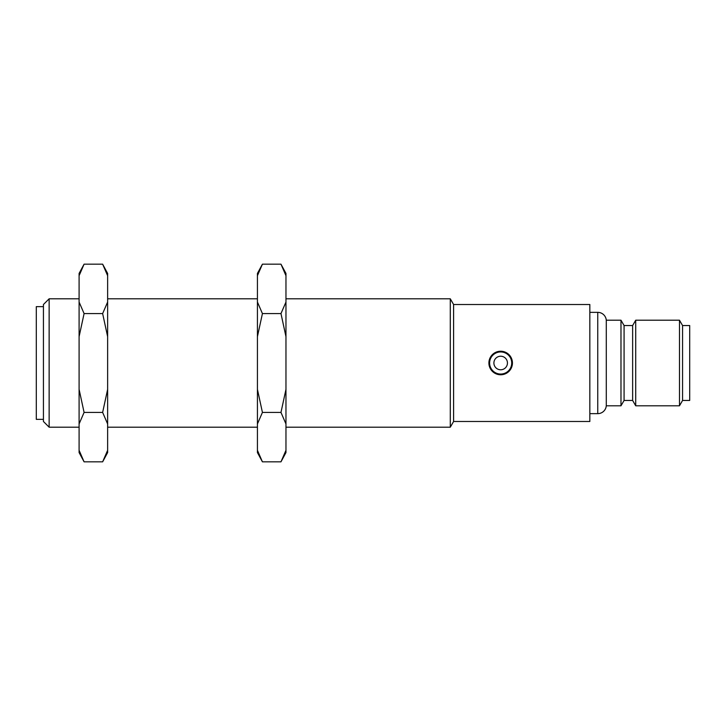 <?xml version="1.0" encoding="UTF-8"?>
<svg xmlns="http://www.w3.org/2000/svg" width="726" height="726" viewBox="0 0 726 726"><rect width="100%" height="100%" fill="white"/><g stroke="black" fill="none" stroke-linecap="round" stroke-linejoin="round"><path stroke-width="1.09" d="M507.447 363A6.779 6.779 0 0 1 500.668 369.779A6.779 6.779 0 0 1 493.898 363A6.779 6.779 0 0 1 500.668 356.221A6.779 6.779 0 0 1 507.447 363M488.897 363A11.77 11.77 0 0 1 500.668 351.23A11.77 11.77 0 0 1 512.438 363A11.77 11.77 0 0 1 500.668 374.77A11.77 11.77 0 0 1 488.897 363M43.433 306.644L36.3 306.644L36.3 419.356L43.433 419.356M49.141 298.803L43.433 304.512L43.433 421.488L49.141 427.197L49.141 298.803L79.098 298.803M589.839 413.648L597.752 413.648A8.558 8.558 0 0 0 606.283 405.798L606.283 320.202A8.558 8.558 0 0 0 597.752 312.352L589.839 312.352M453.596 421.488L453.596 304.512L589.839 304.512L589.839 421.488L453.596 421.488L450.292 427.197L450.292 298.803L285.962 298.803M257.431 298.803L107.629 298.803M450.292 427.197L285.962 427.197M257.431 427.197L107.629 427.197M79.098 427.197L49.141 427.197M453.596 304.512L450.292 298.803M500.668 351.23L508.136 353.898L512.211 360.695M624.079 400.453L624.079 325.547L632.636 325.547L632.636 400.453L624.079 400.453L620.984 405.798L620.984 320.202L606.283 320.202M620.984 405.798L606.283 405.798M624.079 325.547L620.984 320.202M632.636 400.453L635.722 405.798L635.722 320.202L632.636 325.547M682.567 400.453L682.567 325.547L689.7 325.547L689.7 400.453L682.567 400.453L679.482 405.798L679.482 320.202L635.722 320.202M679.482 405.798L635.722 405.798M682.567 325.547L679.482 320.202M102.638 461.836L107.629 452.57L107.629 450.311L102.638 461.836L84.089 461.836L79.098 452.57L79.098 273.43L84.089 264.164L102.638 264.164L107.629 275.689L107.629 273.43L102.638 264.164M107.629 450.311L107.629 275.689M79.098 336.637L84.089 313.578L79.098 302.052M84.089 313.578L102.638 313.578L107.629 336.637M107.629 302.052L102.638 313.578M79.098 275.689L84.089 264.164M84.089 461.836L79.098 450.311M79.098 423.948L84.089 412.422L102.638 412.422L107.629 423.948M84.089 412.422L79.098 389.363M107.629 389.363L102.638 412.422M280.971 461.836L285.962 452.57L285.962 450.311L280.971 461.836L262.422 461.836L257.431 452.57L257.431 273.43L262.422 264.164L280.971 264.164L285.962 275.689L285.962 273.43L280.971 264.164M285.962 450.311L285.962 275.689M257.431 336.637L262.422 313.578L257.431 302.052M262.422 313.578L280.971 313.578L285.962 336.637M285.962 302.052L280.971 313.578M257.431 275.689L262.422 264.164M262.422 461.836L257.431 450.311M257.431 423.948L262.422 412.422L280.971 412.422L285.962 423.948M262.422 412.422L257.431 389.363M285.962 389.363L280.971 412.422M511.73 363A11.053 11.053 0 0 0 500.668 351.947A11.053 11.053 0 0 0 489.614 363A11.053 11.053 0 0 0 500.668 374.053A11.053 11.053 0 0 0 511.73 363M597.752 413.648L597.752 312.352"/></g></svg>
